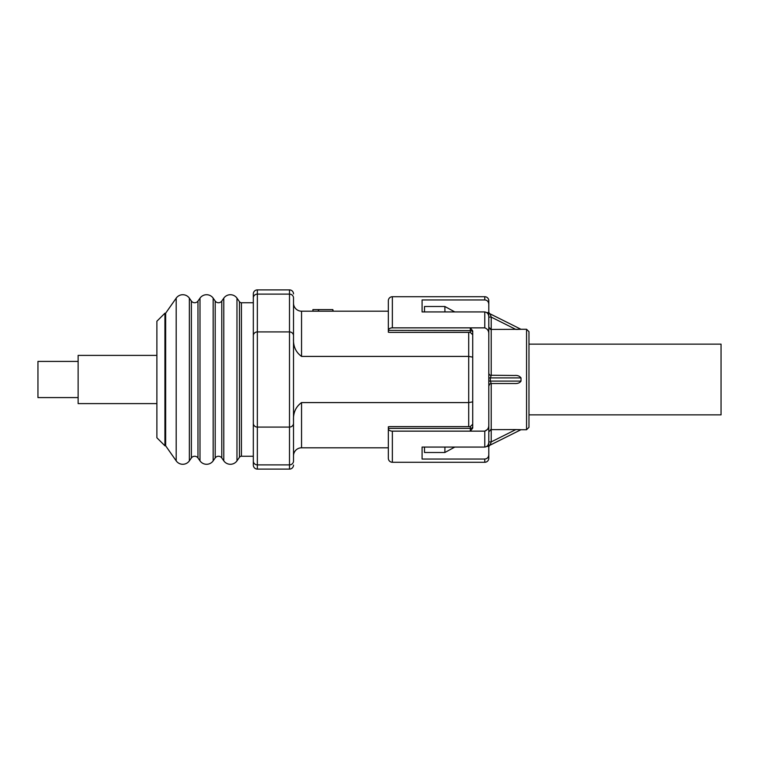 <?xml version="1.0" encoding="UTF-8"?>
<svg xmlns="http://www.w3.org/2000/svg" width="759" height="759" viewBox="0 0 759 759"><rect width="100%" height="100%" fill="white"/><g stroke="black" fill="none" stroke-linecap="round" stroke-linejoin="round"><path stroke-width="1.14" d="M253.326 404.016L253.326 456.244L241.447 456.244A2.41 2.41 0 0 0 239.474 457.279L239.474 301.721L236.969 298.145A8.036 8.036 0 0 0 223.801 298.145L221.77 301.038A4.023 4.023 0 0 1 215.186 301.038L213.165 298.145A8.036 8.036 0 0 0 199.996 298.145L197.966 301.038A4.023 4.023 0 0 1 191.382 301.038L189.361 298.145A8.036 8.036 0 0 0 176.192 298.145L165.652 313.201L165.652 445.799L164.931 445.799L156.885 437.763L156.885 321.237L164.931 313.201L164.931 445.799M239.474 457.279L236.969 460.855A8.036 8.036 0 0 1 223.801 460.855L221.77 457.962A4.023 4.023 0 0 0 215.186 457.962L213.165 460.855A8.036 8.036 0 0 1 199.996 460.855L197.966 457.962A4.023 4.023 0 0 0 191.382 457.962L189.361 460.855A8.036 8.036 0 0 1 176.192 460.855L165.652 445.799L176.192 460.855L176.192 298.145L165.652 313.201L164.931 313.201M528.976 344.833L528.976 344.14L721.05 344.14L721.05 414.86L528.976 414.86M468.701 426.624L468.701 402.583L301.551 402.583C295.744 406.805 293.069 412.839 293.505 420.676L293.505 338.324C293.069 346.161 295.744 352.185 301.551 356.417L468.701 356.417L468.701 332.376M528.976 331.683L528.976 427.317L526.566 429.727L526.566 329.273L528.976 331.683L528.976 344.14M490.153 375.24L514.507 375.477C517.41 375.193 519.573 375.99 521.006 377.897L521.006 381.103L521.006 377.897L490.361 377.897L491.206 375.477A2.41 2.41 0 0 1 488.796 373.067L488.796 327.395L488.796 373.067M520.997 329.302L515.873 329.434L517.572 329.425L515.873 329.434L491.206 317.101L490.124 313.865L520.997 329.302L491.206 329.434L491.206 375.477L490.115 375.221M78.13 397.583L37.95 397.583L37.95 361.417L78.13 361.417M156.885 355.392L78.13 355.392L78.13 403.608L156.885 403.608M472.724 330.943L472.724 428.057L470.314 431.14L484.773 431.14C487.648 430.078 488.986 427.839 488.796 424.414L488.796 334.586C488.995 331.152 487.657 328.913 484.773 327.86L470.314 327.86L472.724 330.943M488.796 447.023L488.796 445.78M489.925 383.883L488.796 385.933A2.41 2.41 0 0 1 491.206 383.523L490.361 381.103L488.796 381.103M488.824 373.456L488.967 373.959M488.938 373.893L489.934 375.117M488.796 317.101L491.206 317.101L491.206 329.434L490.105 329.188L491.206 329.434L488.796 327.252M489.394 374.661L490.086 375.202M488.796 431.748L491.206 429.566L491.206 441.899L515.873 429.566L520.997 429.698L490.124 445.135L491.206 441.899L488.796 441.899L488.796 443.92M526.566 429.727L520.94 429.727L490.124 445.135A2.41 2.41 0 0 0 488.796 447.288L488.796 445.656M488.796 369.054L488.796 300.744A4.023 4.023 0 0 0 484.773 296.722L392.356 296.722A4.023 4.023 0 0 0 388.342 300.744A4.023 4.023 0 0 1 392.356 296.722L392.356 327.86A4.023 2.505 180 0 0 388.342 330.364L470.314 330.62L470.314 327.86L392.356 327.86M422.089 447.07L422.089 459.043L422.089 447.07L484.773 447.07C487.316 446.7 488.654 445.04 488.796 442.08L488.796 385.933M422.089 311.93L422.089 299.957L422.089 311.93L484.773 311.93C487.401 312.433 488.739 314.103 488.796 316.92L488.796 334.586M488.796 431.605L488.796 458.256A4.023 4.023 0 0 1 484.773 462.278A4.023 4.023 0 0 0 488.796 458.256L488.796 450.22L488.796 458.256M515.873 429.566L490.561 429.651M488.796 377.897L490.361 377.897L490.361 381.103L521.006 381.103C519.82 382.906 517.647 383.712 514.507 383.523L491.206 383.523L491.206 429.566M488.796 311.712A2.41 2.41 0 0 0 490.124 313.865L520.94 329.273L490.124 313.865M487.525 429.385L484.773 431.14L484.773 447.07M388.342 304.757L388.342 300.744L388.342 304.757M422.089 299.957L484.773 299.957C487.183 300.128 488.521 301.522 488.796 304.15M488.796 312.594L486.785 312.594M488.796 446.406L486.785 446.406M422.089 459.043L484.773 459.043C487.24 458.778 488.578 457.373 488.796 454.85M472.724 426.492A2.41 1.888 0 0 1 470.314 428.38L388.342 428.38L388.342 458.256L388.342 428.636A4.023 2.505 0 0 0 392.356 431.14L392.356 462.278A4.023 4.023 0 0 1 388.342 458.256A4.023 4.023 0 0 0 392.356 462.278L484.773 462.278L484.773 459.043M472.724 357.128L468.701 356.417L468.701 402.583L472.724 401.872M388.342 447.81L301.551 447.81A8.036 8.036 0 0 0 293.505 455.846A8.036 8.036 0 0 1 301.551 447.81L301.551 402.583C295.744 406.815 293.069 412.839 293.505 420.676L293.505 461.083A4.023 3.804 0 0 1 289.492 464.887L289.492 427.089A4.023 3.804 0 0 0 293.505 423.285L293.505 420.666M388.342 311.19L301.551 311.19A8.036 8.036 0 0 1 293.505 303.154L293.505 423.285M472.724 332.508A2.41 1.888 180 0 0 470.314 330.62L470.314 332.376L389.728 332.376L388.342 332.205L388.342 330.62M388.342 330.364L388.342 300.744M392.356 431.14L470.314 431.14L470.314 426.624L472.724 424.205M470.314 426.624L389.728 426.624L388.342 426.795L388.342 428.636M424.509 447.07L424.509 452.506L444.869 452.506L454.812 447.07M424.509 311.93L424.509 306.494L444.869 306.494L454.812 311.93M293.505 338.324L293.505 303.154M332.812 311.19L332.812 309.587L333.277 311.19M332.812 309.587L318.59 309.587L318.59 311.19M318.59 309.587L318.239 311.19M318.239 309.587L312.907 309.587L312.907 311.19M293.505 353.381L293.505 405.619M293.505 297.917L293.505 335.715A4.023 3.804 -0 0 0 289.492 331.911L289.492 294.113A4.023 3.804 0 0 1 293.505 297.917M444.869 452.506L444.935 447.07M444.869 306.494L444.935 311.93M253.326 293.913A4.023 4.023 0 0 1 257.348 289.891L257.348 294.113L289.492 294.113L289.492 289.891A4.023 4.023 0 0 1 293.505 293.913A4.023 4.023 0 0 0 289.492 289.891L257.348 289.891A4.023 4.023 0 0 0 253.326 293.913L253.326 354.984M293.505 465.087A4.023 4.023 0 0 1 289.492 469.109L257.348 469.109A4.023 4.023 0 0 1 253.326 465.087L253.326 335.715A4.023 3.804 180 0 1 257.348 331.911L289.492 331.911L289.492 427.089L257.348 427.089L257.348 464.887L289.492 464.887L289.492 469.109M253.326 456.244L253.326 461.083A4.023 3.804 0 0 0 257.348 464.887L257.348 469.109M253.326 302.756L241.447 302.756L241.447 456.244M239.474 301.721A2.41 2.41 0 0 0 241.447 302.756A2.41 2.41 0 0 1 239.474 301.721M189.361 460.855L189.361 298.145L191.382 301.038L191.382 457.962L189.361 460.855A8.036 8.036 0 0 1 176.192 460.855M213.165 298.145A8.036 8.036 0 0 0 199.996 298.145L199.996 460.855A8.036 8.036 0 0 0 213.165 460.855A8.036 8.036 0 0 1 199.996 460.855A8.036 8.036 0 0 0 213.165 460.855L213.165 298.145M215.186 457.962L215.186 301.038M194.674 456.244A4.023 4.023 0 0 1 197.966 457.962L197.966 301.038M218.478 456.244A4.023 4.023 0 0 1 221.77 457.962L221.77 301.038M223.801 460.855L223.801 298.145A8.036 8.036 0 0 1 236.969 298.145L236.969 460.855M484.773 299.957L484.773 296.722M484.773 327.86L484.773 311.93M301.551 311.19L301.551 356.417M293.505 455.846A8.036 8.036 0 0 1 301.551 447.81A8.036 8.036 0 0 0 293.505 455.846M312.955 309.587L312.955 311.19M253.326 297.917A4.023 3.804 180 0 1 257.348 294.113L257.348 427.089A4.023 3.804 0 0 1 253.326 423.285M526.566 329.273L520.94 329.273M470.314 332.376L472.724 334.795"/></g></svg>
